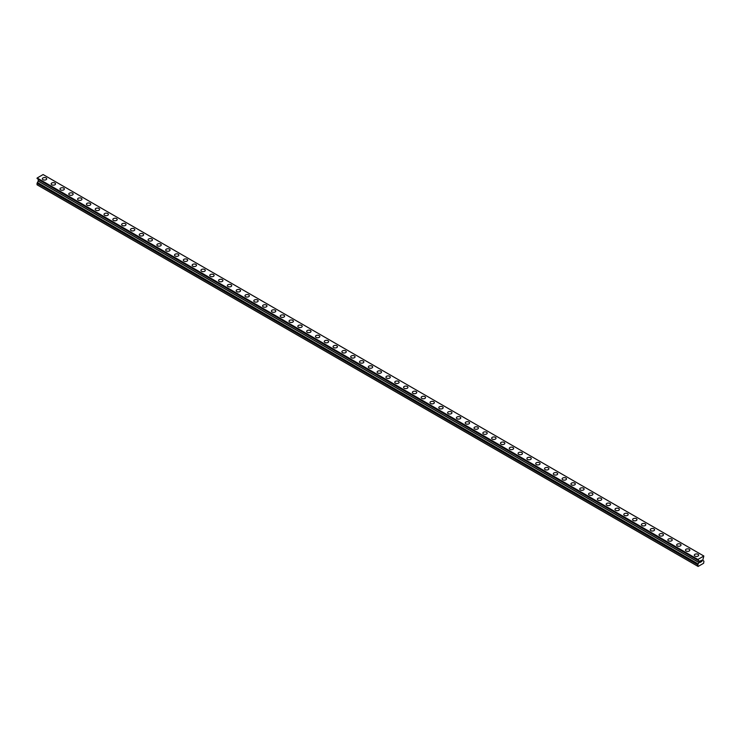 <?xml version="1.0" encoding="UTF-8"?>
<svg xmlns="http://www.w3.org/2000/svg" width="741" height="741" viewBox="0 0 741 741"><rect width="100%" height="100%" fill="white"/><g stroke="black" fill="none" stroke-linecap="round" stroke-linejoin="round"><path stroke-width="1.11" d="M42.357 178.813A2.177 1.26 180 0 1 43.7 177.645A2.177 1.26 180 0 1 46.081 177.923A2.177 1.26 180 0 1 46.72 178.813A2.177 1.26 180 0 1 45.377 179.97A2.177 1.26 180 0 1 42.997 179.702A2.177 1.26 180 0 1 42.357 178.813A2.177 1.26 180 0 1 43.7 177.655A2.177 1.26 180 0 1 46.081 177.923A2.177 1.26 180 0 1 46.72 178.813M51.166 183.898A2.177 1.26 180 0 1 52.509 182.731A2.177 1.26 180 0 1 54.89 183.008A2.177 1.26 180 0 1 55.529 183.898A2.177 1.26 180 0 1 54.186 185.065A2.177 1.26 180 0 1 51.805 184.787A2.177 1.26 180 0 1 51.166 183.898A2.177 1.26 180 0 1 52.509 182.74A2.177 1.26 180 0 1 54.89 183.008A2.177 1.26 180 0 1 55.529 183.898M59.975 188.983A2.177 1.26 180 0 1 61.327 187.825A2.177 1.26 180 0 1 63.698 188.094A2.177 1.26 180 0 1 64.337 188.983A2.177 1.26 180 0 1 62.994 190.15A2.177 1.26 180 0 1 60.614 189.872A2.177 1.26 180 0 1 59.975 188.983A2.177 1.26 180 0 1 61.327 187.825A2.177 1.26 180 0 1 63.698 188.094A2.177 1.26 180 0 1 64.337 188.983M68.783 194.068A2.177 1.26 180 0 1 70.136 192.91A2.177 1.26 180 0 1 72.507 193.179A2.177 1.26 180 0 1 73.146 194.068A2.177 1.26 180 0 1 71.803 195.235A2.177 1.26 180 0 1 69.422 194.957A2.177 1.26 180 0 1 68.783 194.068A2.177 1.26 180 0 1 70.136 192.91A2.177 1.26 180 0 1 72.507 193.179A2.177 1.26 180 0 1 73.146 194.068M77.601 199.153A2.177 1.26 180 0 1 78.944 197.995A2.177 1.26 180 0 1 81.315 198.264A2.177 1.26 180 0 1 81.955 199.162A2.177 1.26 180 0 1 80.612 200.32A2.177 1.26 180 0 1 78.231 200.042A2.177 1.26 180 0 1 77.601 199.153A2.177 1.26 180 0 1 78.944 197.995A2.177 1.26 180 0 1 81.315 198.264A2.177 1.26 180 0 1 81.955 199.153M86.41 204.238A2.177 1.26 180 0 1 87.753 203.08A2.177 1.26 180 0 1 90.133 203.349A2.177 1.26 180 0 1 90.763 204.247A2.177 1.26 180 0 1 89.42 205.405A2.177 1.26 180 0 1 87.049 205.137A2.177 1.26 180 0 1 86.41 204.238A2.177 1.26 180 0 1 87.753 203.08A2.177 1.26 180 0 1 90.133 203.358A2.177 1.26 180 0 1 90.763 204.238M95.219 209.333A2.177 1.26 180 0 1 96.562 208.165A2.177 1.26 180 0 1 98.942 208.434A2.177 1.26 180 0 1 99.581 209.333A2.177 1.26 180 0 1 98.229 210.49A2.177 1.26 180 0 1 95.858 210.222A2.177 1.26 180 0 1 95.219 209.333A2.177 1.26 180 0 1 96.562 208.165A2.177 1.26 180 0 1 98.942 208.443A2.177 1.26 180 0 1 99.581 209.333M104.027 214.418A2.177 1.26 180 0 1 105.37 213.251A2.177 1.26 180 0 1 107.751 213.528A2.177 1.26 180 0 1 108.39 214.418A2.177 1.26 180 0 1 107.037 215.575A2.177 1.26 180 0 1 104.666 215.307A2.177 1.26 180 0 1 104.027 214.418A2.177 1.26 180 0 1 105.37 213.251A2.177 1.26 180 0 1 107.751 213.528A2.177 1.26 180 0 1 108.39 214.418M112.836 219.503A2.177 1.26 180 0 1 114.179 218.336A2.177 1.26 180 0 1 116.559 218.614A2.177 1.26 180 0 1 117.198 219.503A2.177 1.26 180 0 1 115.855 220.661A2.177 1.26 180 0 1 113.475 220.392A2.177 1.26 180 0 1 112.836 219.503A2.177 1.26 180 0 1 114.179 218.345A2.177 1.26 180 0 1 116.559 218.614A2.177 1.26 180 0 1 117.198 219.503M121.644 224.588A2.177 1.26 180 0 1 122.987 223.421A2.177 1.26 180 0 1 125.368 223.699A2.177 1.26 180 0 1 126.007 224.588A2.177 1.26 180 0 1 124.664 225.755A2.177 1.26 180 0 1 122.284 225.477A2.177 1.26 180 0 1 121.644 224.588A2.177 1.26 180 0 1 122.987 223.43A2.177 1.26 180 0 1 125.368 223.699A2.177 1.26 180 0 1 126.007 224.588M130.453 229.673A2.177 1.26 180 0 1 131.805 228.515A2.177 1.26 180 0 1 134.177 228.784A2.177 1.26 180 0 1 134.816 229.673A2.177 1.26 180 0 1 133.473 230.84A2.177 1.26 180 0 1 131.092 230.562A2.177 1.26 180 0 1 130.453 229.673A2.177 1.26 180 0 1 131.805 228.515A2.177 1.26 180 0 1 134.177 228.784A2.177 1.26 180 0 1 134.816 229.673M139.262 234.758A2.177 1.26 180 0 1 140.614 233.6A2.177 1.26 180 0 1 142.985 233.869A2.177 1.26 180 0 1 143.624 234.758A2.177 1.26 180 0 1 142.281 235.925A2.177 1.26 180 0 1 139.901 235.647A2.177 1.26 180 0 1 139.262 234.758A2.177 1.26 180 0 1 140.614 233.6A2.177 1.26 180 0 1 142.985 233.869A2.177 1.26 180 0 1 143.624 234.758M148.08 239.843A2.177 1.26 180 0 1 149.423 238.685A2.177 1.26 180 0 1 151.794 238.954A2.177 1.26 180 0 1 152.433 239.852A2.177 1.26 180 0 1 151.09 241.01A2.177 1.26 180 0 1 148.709 240.732A2.177 1.26 180 0 1 148.08 239.843A2.177 1.26 180 0 1 149.423 238.685A2.177 1.26 180 0 1 151.794 238.963A2.177 1.26 180 0 1 152.433 239.843M160.602 244.048A2.177 1.26 180 0 1 161.242 244.938A2.177 1.26 180 0 1 159.899 246.095A2.177 1.26 180 0 1 157.527 245.827A2.177 1.26 180 0 1 156.888 244.928A2.177 1.26 180 0 1 158.231 243.77A2.177 1.26 180 0 1 160.602 244.048M156.888 244.928A2.177 1.26 180 0 1 158.231 243.77A2.177 1.26 180 0 1 160.602 244.039A2.177 1.26 180 0 1 161.242 244.928M165.697 250.023A2.177 1.26 180 0 1 167.04 248.856A2.177 1.26 180 0 1 169.42 249.124A2.177 1.26 180 0 1 170.059 250.023A2.177 1.26 180 0 1 168.707 251.18A2.177 1.26 180 0 1 166.336 250.912A2.177 1.26 180 0 1 165.697 250.023A2.177 1.26 180 0 1 167.04 248.856A2.177 1.26 180 0 1 169.42 249.133A2.177 1.26 180 0 1 170.059 250.023M174.506 255.108A2.177 1.26 180 0 1 175.849 253.941A2.177 1.26 180 0 1 178.229 254.219A2.177 1.26 180 0 1 178.868 255.108A2.177 1.26 180 0 1 177.516 256.266A2.177 1.26 180 0 1 175.145 255.997A2.177 1.26 180 0 1 174.506 255.108A2.177 1.26 180 0 1 175.849 253.941A2.177 1.26 180 0 1 178.229 254.219A2.177 1.26 180 0 1 178.868 255.108M183.314 260.193A2.177 1.26 180 0 1 184.657 259.026A2.177 1.26 180 0 1 187.038 259.304A2.177 1.26 180 0 1 187.677 260.193A2.177 1.26 180 0 1 186.334 261.351A2.177 1.26 180 0 1 183.953 261.082A2.177 1.26 180 0 1 183.314 260.193A2.177 1.26 180 0 1 184.657 259.035A2.177 1.26 180 0 1 187.038 259.304A2.177 1.26 180 0 1 187.677 260.193M192.123 265.278A2.177 1.26 180 0 1 193.466 264.111A2.177 1.26 180 0 1 195.846 264.389A2.177 1.26 180 0 1 196.485 265.278A2.177 1.26 180 0 1 195.142 266.445A2.177 1.26 180 0 1 192.762 266.167A2.177 1.26 180 0 1 192.123 265.278A2.177 1.26 180 0 1 193.466 264.12A2.177 1.26 180 0 1 195.846 264.389A2.177 1.26 180 0 1 196.485 265.278M200.931 270.363A2.177 1.26 180 0 1 202.284 269.205A2.177 1.26 180 0 1 204.655 269.474A2.177 1.26 180 0 1 205.294 270.363A2.177 1.26 180 0 1 203.951 271.53A2.177 1.26 180 0 1 201.571 271.252A2.177 1.26 180 0 1 200.931 270.363A2.177 1.26 180 0 1 202.284 269.205A2.177 1.26 180 0 1 204.655 269.474A2.177 1.26 180 0 1 205.294 270.363M209.74 275.448A2.177 1.26 180 0 1 211.092 274.29A2.177 1.26 180 0 1 213.464 274.559A2.177 1.26 180 0 1 214.103 275.448A2.177 1.26 180 0 1 212.76 276.615A2.177 1.26 180 0 1 210.379 276.337A2.177 1.26 180 0 1 209.74 275.448A2.177 1.26 180 0 1 211.092 274.29A2.177 1.26 180 0 1 213.464 274.559A2.177 1.26 180 0 1 214.103 275.448M218.558 280.543A2.177 1.26 180 0 1 219.901 279.376A2.177 1.26 180 0 1 222.272 279.653A2.177 1.26 180 0 1 222.911 280.543M222.272 279.644A2.177 1.26 180 0 1 222.911 280.533A2.177 1.26 180 0 1 221.568 281.7A2.177 1.26 180 0 1 219.188 281.423A2.177 1.26 180 0 1 218.558 280.533A2.177 1.26 180 0 1 219.901 279.376A2.177 1.26 180 0 1 222.272 279.644M227.367 285.618A2.177 1.26 180 0 1 228.71 284.461A2.177 1.26 180 0 1 231.081 284.729A2.177 1.26 180 0 1 231.72 285.628A2.177 1.26 180 0 1 230.377 286.786A2.177 1.26 180 0 1 228.006 286.517A2.177 1.26 180 0 1 227.367 285.618A2.177 1.26 180 0 1 228.71 284.461A2.177 1.26 180 0 1 231.081 284.739A2.177 1.26 180 0 1 231.72 285.618M236.175 290.713A2.177 1.26 180 0 1 237.518 289.546A2.177 1.26 180 0 1 239.899 289.814A2.177 1.26 180 0 1 240.538 290.713A2.177 1.26 180 0 1 239.186 291.871A2.177 1.26 180 0 1 236.814 291.602A2.177 1.26 180 0 1 236.175 290.713A2.177 1.26 180 0 1 237.518 289.546A2.177 1.26 180 0 1 239.899 289.824A2.177 1.26 180 0 1 240.538 290.713M244.984 295.798A2.177 1.26 180 0 1 246.327 294.631A2.177 1.26 180 0 1 248.707 294.909A2.177 1.26 180 0 1 249.346 295.798A2.177 1.26 180 0 1 247.994 296.956A2.177 1.26 180 0 1 245.623 296.687A2.177 1.26 180 0 1 244.984 295.798A2.177 1.26 180 0 1 246.327 294.631A2.177 1.26 180 0 1 248.707 294.909A2.177 1.26 180 0 1 249.346 295.798M253.793 300.883A2.177 1.26 180 0 1 255.136 299.716A2.177 1.26 180 0 1 257.516 299.994A2.177 1.26 180 0 1 258.155 300.883A2.177 1.26 180 0 1 256.803 302.041A2.177 1.26 180 0 1 254.432 301.772A2.177 1.26 180 0 1 253.793 300.883A2.177 1.26 180 0 1 255.136 299.725A2.177 1.26 180 0 1 257.516 299.994A2.177 1.26 180 0 1 258.155 300.883M262.601 305.968A2.177 1.26 180 0 1 263.944 304.801A2.177 1.26 180 0 1 266.325 305.079A2.177 1.26 180 0 1 266.964 305.968A2.177 1.26 180 0 1 265.621 307.135A2.177 1.26 180 0 1 263.24 306.857A2.177 1.26 180 0 1 262.601 305.968A2.177 1.26 180 0 1 263.944 304.81A2.177 1.26 180 0 1 266.325 305.079A2.177 1.26 180 0 1 266.964 305.968M271.41 311.053A2.177 1.26 180 0 1 272.762 309.895A2.177 1.26 180 0 1 275.133 310.164A2.177 1.26 180 0 1 275.772 311.053A2.177 1.26 180 0 1 274.429 312.22A2.177 1.26 180 0 1 272.049 311.942A2.177 1.26 180 0 1 271.41 311.053A2.177 1.26 180 0 1 272.762 309.895A2.177 1.26 180 0 1 275.133 310.164A2.177 1.26 180 0 1 275.772 311.053M280.218 316.138A2.177 1.26 180 0 1 281.571 314.981A2.177 1.26 180 0 1 283.942 315.249A2.177 1.26 180 0 1 284.581 316.138A2.177 1.26 180 0 1 283.238 317.305A2.177 1.26 180 0 1 280.858 317.028A2.177 1.26 180 0 1 280.218 316.138A2.177 1.26 180 0 1 281.571 314.981A2.177 1.26 180 0 1 283.942 315.249A2.177 1.26 180 0 1 284.581 316.138M289.036 321.224A2.177 1.26 180 0 1 290.379 320.066A2.177 1.26 180 0 1 292.751 320.334A2.177 1.26 180 0 1 293.39 321.233A2.177 1.26 180 0 1 292.047 322.391A2.177 1.26 180 0 1 289.666 322.113A2.177 1.26 180 0 1 289.036 321.224A2.177 1.26 180 0 1 290.379 320.066A2.177 1.26 180 0 1 292.751 320.344A2.177 1.26 180 0 1 293.39 321.224M297.845 326.309A2.177 1.26 180 0 1 299.188 325.151A2.177 1.26 180 0 1 301.559 325.419A2.177 1.26 180 0 1 302.198 326.318A2.177 1.26 180 0 1 300.855 327.476A2.177 1.26 180 0 1 298.484 327.207A2.177 1.26 180 0 1 297.845 326.309A2.177 1.26 180 0 1 299.188 325.151A2.177 1.26 180 0 1 301.559 325.429A2.177 1.26 180 0 1 302.198 326.309M310.377 330.514A2.177 1.26 180 0 1 311.016 331.403A2.177 1.26 180 0 1 309.664 332.561A2.177 1.26 180 0 1 307.293 332.292A2.177 1.26 180 0 1 306.654 331.403A2.177 1.26 180 0 1 307.997 330.236A2.177 1.26 180 0 1 310.377 330.514M306.654 331.403A2.177 1.26 180 0 1 307.997 330.236A2.177 1.26 180 0 1 310.377 330.505A2.177 1.26 180 0 1 311.016 331.403M315.462 336.488A2.177 1.26 180 0 1 316.805 335.321A2.177 1.26 180 0 1 319.186 335.599A2.177 1.26 180 0 1 319.825 336.488A2.177 1.26 180 0 1 318.473 337.646A2.177 1.26 180 0 1 316.101 337.377A2.177 1.26 180 0 1 315.462 336.488A2.177 1.26 180 0 1 316.805 335.321A2.177 1.26 180 0 1 319.186 335.599A2.177 1.26 180 0 1 319.825 336.488M324.271 341.573A2.177 1.26 180 0 1 325.614 340.406A2.177 1.26 180 0 1 327.994 340.684A2.177 1.26 180 0 1 328.634 341.573A2.177 1.26 180 0 1 327.281 342.731A2.177 1.26 180 0 1 324.91 342.462A2.177 1.26 180 0 1 324.271 341.573A2.177 1.26 180 0 1 325.614 340.415A2.177 1.26 180 0 1 327.994 340.684A2.177 1.26 180 0 1 328.634 341.573M333.08 346.658A2.177 1.26 180 0 1 334.423 345.491A2.177 1.26 180 0 1 336.803 345.769A2.177 1.26 180 0 1 337.442 346.658A2.177 1.26 180 0 1 336.099 347.825A2.177 1.26 180 0 1 333.719 347.548A2.177 1.26 180 0 1 333.08 346.658A2.177 1.26 180 0 1 334.423 345.501A2.177 1.26 180 0 1 336.803 345.769A2.177 1.26 180 0 1 337.442 346.658M341.888 351.743A2.177 1.26 180 0 1 343.24 350.586A2.177 1.26 180 0 1 345.612 350.854A2.177 1.26 180 0 1 346.251 351.743A2.177 1.26 180 0 1 344.908 352.911A2.177 1.26 180 0 1 342.527 352.633A2.177 1.26 180 0 1 341.888 351.743A2.177 1.26 180 0 1 343.24 350.586A2.177 1.26 180 0 1 345.612 350.854A2.177 1.26 180 0 1 346.251 351.743M350.697 356.829A2.177 1.26 180 0 1 352.049 355.671A2.177 1.26 180 0 1 354.42 355.939A2.177 1.26 180 0 1 355.059 356.829A2.177 1.26 180 0 1 353.716 357.996A2.177 1.26 180 0 1 351.336 357.718A2.177 1.26 180 0 1 350.697 356.829A2.177 1.26 180 0 1 352.049 355.671A2.177 1.26 180 0 1 354.42 355.939A2.177 1.26 180 0 1 355.059 356.829M363.229 361.034A2.177 1.26 180 0 1 363.868 361.923A2.177 1.26 180 0 1 362.525 363.081A2.177 1.26 180 0 1 360.145 362.803A2.177 1.26 180 0 1 359.505 361.914A2.177 1.26 180 0 1 360.858 360.756A2.177 1.26 180 0 1 363.229 361.034M359.505 361.914A2.177 1.26 180 0 1 360.858 360.756A2.177 1.26 180 0 1 363.229 361.024A2.177 1.26 180 0 1 363.868 361.914M368.323 367.008A2.177 1.26 180 0 1 369.666 365.841A2.177 1.26 180 0 1 372.038 366.119A2.177 1.26 180 0 1 372.677 367.008M372.038 366.11A2.177 1.26 180 0 1 372.677 366.999A2.177 1.26 180 0 1 371.334 368.166A2.177 1.26 180 0 1 368.962 367.897A2.177 1.26 180 0 1 368.323 366.999A2.177 1.26 180 0 1 369.666 365.841A2.177 1.26 180 0 1 372.038 366.11M377.132 372.093A2.177 1.26 180 0 1 378.475 370.926A2.177 1.26 180 0 1 380.855 371.195A2.177 1.26 180 0 1 381.495 372.093A2.177 1.26 180 0 1 380.142 373.251A2.177 1.26 180 0 1 377.771 372.982A2.177 1.26 180 0 1 377.132 372.093A2.177 1.26 180 0 1 378.475 370.926A2.177 1.26 180 0 1 380.855 371.204A2.177 1.26 180 0 1 381.495 372.093M385.941 377.178A2.177 1.26 180 0 1 387.284 376.011A2.177 1.26 180 0 1 389.664 376.289A2.177 1.26 180 0 1 390.303 377.178A2.177 1.26 180 0 1 388.951 378.336A2.177 1.26 180 0 1 386.58 378.067A2.177 1.26 180 0 1 385.941 377.178A2.177 1.26 180 0 1 387.284 376.011A2.177 1.26 180 0 1 389.664 376.289A2.177 1.26 180 0 1 390.303 377.178M394.749 382.263A2.177 1.26 180 0 1 396.092 381.096A2.177 1.26 180 0 1 398.473 381.374A2.177 1.26 180 0 1 399.112 382.263A2.177 1.26 180 0 1 397.76 383.421A2.177 1.26 180 0 1 395.388 383.153A2.177 1.26 180 0 1 394.749 382.263A2.177 1.26 180 0 1 396.092 381.106A2.177 1.26 180 0 1 398.473 381.374A2.177 1.26 180 0 1 399.112 382.263M403.558 387.348A2.177 1.26 180 0 1 404.901 386.181A2.177 1.26 180 0 1 407.281 386.459A2.177 1.26 180 0 1 407.921 387.348A2.177 1.26 180 0 1 406.577 388.516A2.177 1.26 180 0 1 404.197 388.238A2.177 1.26 180 0 1 403.558 387.348A2.177 1.26 180 0 1 404.901 386.191A2.177 1.26 180 0 1 407.281 386.459A2.177 1.26 180 0 1 407.921 387.348M412.366 392.434A2.177 1.26 180 0 1 413.719 391.276A2.177 1.26 180 0 1 416.09 391.544A2.177 1.26 180 0 1 416.729 392.434A2.177 1.26 180 0 1 415.386 393.601A2.177 1.26 180 0 1 413.006 393.323A2.177 1.26 180 0 1 412.366 392.434A2.177 1.26 180 0 1 413.719 391.276A2.177 1.26 180 0 1 416.09 391.544A2.177 1.26 180 0 1 416.729 392.434M421.175 397.519A2.177 1.26 180 0 1 422.527 396.361A2.177 1.26 180 0 1 424.899 396.63A2.177 1.26 180 0 1 425.538 397.519A2.177 1.26 180 0 1 424.195 398.686A2.177 1.26 180 0 1 421.814 398.408A2.177 1.26 180 0 1 421.175 397.519A2.177 1.26 180 0 1 422.527 396.361A2.177 1.26 180 0 1 424.899 396.63A2.177 1.26 180 0 1 425.538 397.519M429.984 402.604A2.177 1.26 180 0 1 431.336 401.446A2.177 1.26 180 0 1 433.707 401.715A2.177 1.26 180 0 1 434.346 402.613A2.177 1.26 180 0 1 433.003 403.771A2.177 1.26 180 0 1 430.623 403.493A2.177 1.26 180 0 1 429.984 402.604A2.177 1.26 180 0 1 431.336 401.446A2.177 1.26 180 0 1 433.707 401.724A2.177 1.26 180 0 1 434.346 402.604M438.802 407.689A2.177 1.26 180 0 1 440.145 406.531A2.177 1.26 180 0 1 442.516 406.8A2.177 1.26 180 0 1 443.155 407.698A2.177 1.26 180 0 1 441.812 408.856A2.177 1.26 180 0 1 439.441 408.587A2.177 1.26 180 0 1 438.802 407.689A2.177 1.26 180 0 1 440.145 406.531A2.177 1.26 180 0 1 442.516 406.809A2.177 1.26 180 0 1 443.155 407.689M447.61 412.783A2.177 1.26 180 0 1 448.953 411.616A2.177 1.26 180 0 1 451.334 411.894A2.177 1.26 180 0 1 451.964 412.783A2.177 1.26 180 0 1 450.621 413.941A2.177 1.26 180 0 1 448.249 413.673A2.177 1.26 180 0 1 447.61 412.783A2.177 1.26 180 0 1 448.953 411.616A2.177 1.26 180 0 1 451.334 411.894A2.177 1.26 180 0 1 451.964 412.783M456.419 417.868A2.177 1.26 180 0 1 457.762 416.701A2.177 1.26 180 0 1 460.142 416.979A2.177 1.26 180 0 1 460.782 417.868A2.177 1.26 180 0 1 459.429 419.026A2.177 1.26 180 0 1 457.058 418.758A2.177 1.26 180 0 1 456.419 417.868A2.177 1.26 180 0 1 457.762 416.701A2.177 1.26 180 0 1 460.142 416.979A2.177 1.26 180 0 1 460.782 417.868M465.228 422.954A2.177 1.26 180 0 1 466.571 421.786A2.177 1.26 180 0 1 468.951 422.064A2.177 1.26 180 0 1 469.59 422.954A2.177 1.26 180 0 1 468.238 424.111A2.177 1.26 180 0 1 465.867 423.843A2.177 1.26 180 0 1 465.228 422.954A2.177 1.26 180 0 1 466.571 421.796A2.177 1.26 180 0 1 468.951 422.064A2.177 1.26 180 0 1 469.59 422.954M474.036 428.039A2.177 1.26 180 0 1 475.379 426.872A2.177 1.26 180 0 1 477.76 427.149A2.177 1.26 180 0 1 478.399 428.039A2.177 1.26 180 0 1 477.056 429.206A2.177 1.26 180 0 1 474.675 428.928A2.177 1.26 180 0 1 474.036 428.039A2.177 1.26 180 0 1 475.379 426.881A2.177 1.26 180 0 1 477.76 427.149A2.177 1.26 180 0 1 478.399 428.039M482.845 433.124A2.177 1.26 180 0 1 484.197 431.966A2.177 1.26 180 0 1 486.568 432.235A2.177 1.26 180 0 1 487.207 433.124A2.177 1.26 180 0 1 485.864 434.291A2.177 1.26 180 0 1 483.484 434.013A2.177 1.26 180 0 1 482.845 433.124A2.177 1.26 180 0 1 484.197 431.966A2.177 1.26 180 0 1 486.568 432.235A2.177 1.26 180 0 1 487.207 433.124M491.653 438.209A2.177 1.26 180 0 1 493.006 437.051A2.177 1.26 180 0 1 495.377 437.32A2.177 1.26 180 0 1 496.016 438.218A2.177 1.26 180 0 1 494.673 439.376A2.177 1.26 180 0 1 492.293 439.098A2.177 1.26 180 0 1 491.653 438.209A2.177 1.26 180 0 1 493.006 437.051A2.177 1.26 180 0 1 495.377 437.32A2.177 1.26 180 0 1 496.016 438.209M500.462 443.294A2.177 1.26 180 0 1 501.814 442.136A2.177 1.26 180 0 1 504.186 442.405A2.177 1.26 180 0 1 504.825 443.303A2.177 1.26 180 0 1 503.482 444.461A2.177 1.26 180 0 1 501.101 444.183A2.177 1.26 180 0 1 500.462 443.294A2.177 1.26 180 0 1 501.814 442.136A2.177 1.26 180 0 1 504.186 442.414A2.177 1.26 180 0 1 504.825 443.294M512.994 447.499A2.177 1.26 180 0 1 513.633 448.388A2.177 1.26 180 0 1 512.29 449.546A2.177 1.26 180 0 1 509.919 449.278A2.177 1.26 180 0 1 509.28 448.379A2.177 1.26 180 0 1 510.623 447.221A2.177 1.26 180 0 1 512.994 447.499M509.28 448.379A2.177 1.26 180 0 1 510.623 447.221A2.177 1.26 180 0 1 512.994 447.49A2.177 1.26 180 0 1 513.633 448.379M518.089 453.473A2.177 1.26 180 0 1 519.432 452.306A2.177 1.26 180 0 1 521.812 452.584A2.177 1.26 180 0 1 522.442 453.473A2.177 1.26 180 0 1 521.099 454.631A2.177 1.26 180 0 1 518.728 454.363A2.177 1.26 180 0 1 518.089 453.473A2.177 1.26 180 0 1 519.432 452.306A2.177 1.26 180 0 1 521.812 452.584A2.177 1.26 180 0 1 522.442 453.473M526.897 458.559A2.177 1.26 180 0 1 528.24 457.392A2.177 1.26 180 0 1 530.621 457.669A2.177 1.26 180 0 1 531.26 458.559A2.177 1.26 180 0 1 529.908 459.716A2.177 1.26 180 0 1 527.536 459.448A2.177 1.26 180 0 1 526.897 458.559A2.177 1.26 180 0 1 528.24 457.392A2.177 1.26 180 0 1 530.621 457.669A2.177 1.26 180 0 1 531.26 458.559M535.706 463.644A2.177 1.26 180 0 1 537.049 462.477A2.177 1.26 180 0 1 539.429 462.755A2.177 1.26 180 0 1 540.069 463.644A2.177 1.26 180 0 1 538.716 464.802A2.177 1.26 180 0 1 536.345 464.533A2.177 1.26 180 0 1 535.706 463.644A2.177 1.26 180 0 1 537.049 462.486A2.177 1.26 180 0 1 539.429 462.755A2.177 1.26 180 0 1 540.069 463.644M544.515 468.729A2.177 1.26 180 0 1 545.858 467.562A2.177 1.26 180 0 1 548.238 467.84A2.177 1.26 180 0 1 548.877 468.729A2.177 1.26 180 0 1 547.534 469.896A2.177 1.26 180 0 1 545.154 469.618A2.177 1.26 180 0 1 544.515 468.729A2.177 1.26 180 0 1 545.858 467.571A2.177 1.26 180 0 1 548.238 467.84A2.177 1.26 180 0 1 548.877 468.729M553.323 473.814A2.177 1.26 180 0 1 554.666 472.656A2.177 1.26 180 0 1 557.047 472.925A2.177 1.26 180 0 1 557.686 473.814A2.177 1.26 180 0 1 556.343 474.981A2.177 1.26 180 0 1 553.962 474.703A2.177 1.26 180 0 1 553.323 473.814A2.177 1.26 180 0 1 554.666 472.656A2.177 1.26 180 0 1 557.047 472.925A2.177 1.26 180 0 1 557.686 473.814M562.132 478.899A2.177 1.26 180 0 1 563.484 477.741A2.177 1.26 180 0 1 565.855 478.01A2.177 1.26 180 0 1 566.495 478.908A2.177 1.26 180 0 1 565.151 480.066A2.177 1.26 180 0 1 562.771 479.788A2.177 1.26 180 0 1 562.132 478.899A2.177 1.26 180 0 1 563.484 477.741A2.177 1.26 180 0 1 565.855 478.01A2.177 1.26 180 0 1 566.495 478.899M570.941 483.993A2.177 1.26 180 0 1 572.293 482.826A2.177 1.26 180 0 1 574.664 483.104A2.177 1.26 180 0 1 575.303 483.993M574.664 483.095A2.177 1.26 180 0 1 575.303 483.984A2.177 1.26 180 0 1 573.96 485.151A2.177 1.26 180 0 1 571.58 484.873A2.177 1.26 180 0 1 570.941 483.984A2.177 1.26 180 0 1 572.293 482.826A2.177 1.26 180 0 1 574.664 483.095M579.758 489.069A2.177 1.26 180 0 1 581.101 487.911A2.177 1.26 180 0 1 583.473 488.18A2.177 1.26 180 0 1 584.112 489.079A2.177 1.26 180 0 1 582.769 490.236A2.177 1.26 180 0 1 580.398 489.968A2.177 1.26 180 0 1 579.758 489.069A2.177 1.26 180 0 1 581.101 487.911A2.177 1.26 180 0 1 583.473 488.189A2.177 1.26 180 0 1 584.112 489.069M588.567 494.164A2.177 1.26 180 0 1 589.91 492.997A2.177 1.26 180 0 1 592.291 493.274A2.177 1.26 180 0 1 592.92 494.164A2.177 1.26 180 0 1 591.577 495.321A2.177 1.26 180 0 1 589.206 495.053A2.177 1.26 180 0 1 588.567 494.164A2.177 1.26 180 0 1 589.91 492.997A2.177 1.26 180 0 1 592.291 493.274A2.177 1.26 180 0 1 592.92 494.164M597.376 499.249A2.177 1.26 180 0 1 598.719 498.082A2.177 1.26 180 0 1 601.099 498.36A2.177 1.26 180 0 1 601.738 499.249A2.177 1.26 180 0 1 600.386 500.407A2.177 1.26 180 0 1 598.015 500.138A2.177 1.26 180 0 1 597.376 499.249A2.177 1.26 180 0 1 598.719 498.082A2.177 1.26 180 0 1 601.099 498.36A2.177 1.26 180 0 1 601.738 499.249M606.184 504.334A2.177 1.26 180 0 1 607.527 503.167A2.177 1.26 180 0 1 609.908 503.445A2.177 1.26 180 0 1 610.547 504.334A2.177 1.26 180 0 1 609.195 505.492A2.177 1.26 180 0 1 606.823 505.223A2.177 1.26 180 0 1 606.184 504.334A2.177 1.26 180 0 1 607.527 503.176A2.177 1.26 180 0 1 609.908 503.445A2.177 1.26 180 0 1 610.547 504.334M614.993 509.419A2.177 1.26 180 0 1 616.336 508.252A2.177 1.26 180 0 1 618.716 508.53A2.177 1.26 180 0 1 619.356 509.419A2.177 1.26 180 0 1 618.013 510.586A2.177 1.26 180 0 1 615.632 510.308A2.177 1.26 180 0 1 614.993 509.419A2.177 1.26 180 0 1 616.336 508.261A2.177 1.26 180 0 1 618.716 508.53A2.177 1.26 180 0 1 619.356 509.419M623.802 514.504A2.177 1.26 180 0 1 625.145 513.346A2.177 1.26 180 0 1 627.525 513.615A2.177 1.26 180 0 1 628.164 514.504A2.177 1.26 180 0 1 626.821 515.671A2.177 1.26 180 0 1 624.441 515.393A2.177 1.26 180 0 1 623.802 514.504A2.177 1.26 180 0 1 625.145 513.346A2.177 1.26 180 0 1 627.525 513.615A2.177 1.26 180 0 1 628.164 514.504M632.61 519.589A2.177 1.26 180 0 1 633.963 518.431A2.177 1.26 180 0 1 636.334 518.7A2.177 1.26 180 0 1 636.973 519.598A2.177 1.26 180 0 1 635.63 520.756A2.177 1.26 180 0 1 633.249 520.478A2.177 1.26 180 0 1 632.61 519.589A2.177 1.26 180 0 1 633.963 518.431A2.177 1.26 180 0 1 636.334 518.7A2.177 1.26 180 0 1 636.973 519.589M641.419 524.674A2.177 1.26 180 0 1 642.771 523.517A2.177 1.26 180 0 1 645.142 523.785A2.177 1.26 180 0 1 645.782 524.684A2.177 1.26 180 0 1 644.438 525.841A2.177 1.26 180 0 1 642.058 525.564A2.177 1.26 180 0 1 641.419 524.674A2.177 1.26 180 0 1 642.771 523.517A2.177 1.26 180 0 1 645.142 523.794A2.177 1.26 180 0 1 645.782 524.674M650.237 529.759A2.177 1.26 180 0 1 651.58 528.602A2.177 1.26 180 0 1 653.951 528.87A2.177 1.26 180 0 1 654.59 529.769A2.177 1.26 180 0 1 653.247 530.927A2.177 1.26 180 0 1 650.867 530.658A2.177 1.26 180 0 1 650.237 529.759A2.177 1.26 180 0 1 651.58 528.602A2.177 1.26 180 0 1 653.951 528.879A2.177 1.26 180 0 1 654.59 529.759M659.045 534.854A2.177 1.26 180 0 1 660.388 533.687A2.177 1.26 180 0 1 662.769 533.965A2.177 1.26 180 0 1 663.399 534.854A2.177 1.26 180 0 1 662.056 536.012A2.177 1.26 180 0 1 659.685 535.743A2.177 1.26 180 0 1 659.045 534.854A2.177 1.26 180 0 1 660.388 533.687A2.177 1.26 180 0 1 662.769 533.965A2.177 1.26 180 0 1 663.399 534.854M667.854 539.939A2.177 1.26 180 0 1 669.197 538.772A2.177 1.26 180 0 1 671.578 539.05A2.177 1.26 180 0 1 672.217 539.939A2.177 1.26 180 0 1 670.864 541.097A2.177 1.26 180 0 1 668.493 540.828A2.177 1.26 180 0 1 667.854 539.939A2.177 1.26 180 0 1 669.197 538.772A2.177 1.26 180 0 1 671.578 539.05A2.177 1.26 180 0 1 672.217 539.939M676.663 545.024A2.177 1.26 180 0 1 678.006 543.857A2.177 1.26 180 0 1 680.386 544.135A2.177 1.26 180 0 1 681.025 545.024A2.177 1.26 180 0 1 679.673 546.182A2.177 1.26 180 0 1 677.302 545.913A2.177 1.26 180 0 1 676.663 545.024A2.177 1.26 180 0 1 678.006 543.866A2.177 1.26 180 0 1 680.386 544.135A2.177 1.26 180 0 1 681.025 545.024M685.471 550.109A2.177 1.26 180 0 1 686.814 548.942A2.177 1.26 180 0 1 689.195 549.22A2.177 1.26 180 0 1 689.834 550.109A2.177 1.26 180 0 1 688.491 551.276A2.177 1.26 180 0 1 686.11 550.998A2.177 1.26 180 0 1 685.471 550.109A2.177 1.26 180 0 1 686.814 548.951A2.177 1.26 180 0 1 689.195 549.22A2.177 1.26 180 0 1 689.834 550.109M694.28 555.194A2.177 1.26 180 0 1 695.623 554.036A2.177 1.26 180 0 1 698.003 554.305A2.177 1.26 180 0 1 698.643 555.194A2.177 1.26 180 0 1 697.3 556.361A2.177 1.26 180 0 1 694.919 556.083A2.177 1.26 180 0 1 694.28 555.194A2.177 1.26 180 0 1 695.623 554.036A2.177 1.26 180 0 1 698.003 554.305A2.177 1.26 180 0 1 698.643 555.194M700.041 561.169L700.041 561.734L700.662 560.817L700.041 561.169M700.041 561.826L700.041 562.382L700.041 561.826M700.041 562.382L700.662 562.021L700.041 562.382M699.958 562.521L700.662 562.113L699.958 562.521L699.958 561.122L700.662 560.724M701.143 560.798L701.792 560.205M701.616 560.974L701.245 561.687L701.616 560.974M701.245 561.687L701.903 561.308L701.245 561.687M701.069 561.882L701.903 561.4L701.079 561.882L701.764 560.363M703.922 561.187L702.737 560.289L703.839 556.019L697.892 559.455L698.995 560.881L698.967 562.567L697.781 564.79L698.115 566.448L703.617 563.271L703.931 561.187M37.439 178.729L698.161 560.344M38.226 179.341L698.967 560.807L38.226 179.341L38.263 180.98L37.05 183.323L37.05 184.787L697.781 566.254M703.839 556.019L43.108 174.552L37.161 177.988L37.069 178.516L697.8 559.983L37.069 178.516M697.892 559.455L37.161 177.988M698.161 564.068L37.43 182.592M697.8 559.612L37.069 178.146M697.781 559.677L37.05 178.21M697.781 559.937L37.05 178.47M698.995 560.881L38.263 179.415M698.995 562.456L38.263 180.98M698.967 562.567L38.226 181.091M698.161 563.957L37.42 182.49M698.152 564.179L37.42 182.712M697.809 564.725L37.078 183.249M697.781 564.79L37.05 183.323"/></g></svg>
